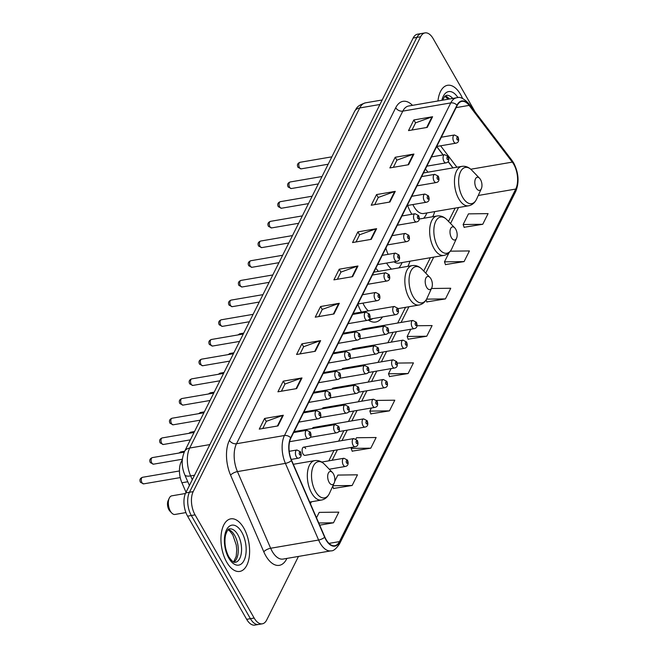 <?xml version="1.0" encoding="UTF-8"?>
<svg xmlns="http://www.w3.org/2000/svg" width="658" height="658" viewBox="0 0 658 658"><rect width="100%" height="100%" fill="white"/><g stroke="black" fill="none" stroke-linecap="round" stroke-linejoin="round"><path stroke-width="0.99" d="M378.35 271.4A29.445 15.257 80.3 0 0 375.784 268.291M357.845 304.161A29.445 15.257 80.3 0 0 361.283 311.843A29.445 15.257 80.3 0 0 361.423 312.089M382.652 254.556A29.445 15.257 80.3 0 0 382.898 255.246M427.963 172.182A29.445 15.257 80.3 0 0 425.397 169.065M407.639 205.461A29.445 15.257 80.3 0 0 410.888 212.624A29.445 15.257 80.3 0 0 411.9 214.269M364.121 329.625A4.17 2.155 80.3 0 0 362.706 329.033A4.17 2.155 80.3 0 0 361.579 330.061M354.275 349.316A4.17 2.155 80.3 0 0 352.861 348.715A4.17 2.155 80.3 0 0 351.734 349.752M344.43 368.998A4.17 2.155 80.3 0 0 343.015 368.406A4.17 2.155 80.3 0 0 341.889 369.434M334.585 388.689A4.17 2.155 80.3 0 0 333.178 388.088A4.17 2.155 80.3 0 0 332.043 389.125M324.739 408.379A4.17 2.155 80.3 0 0 323.333 407.779A4.17 2.155 80.3 0 0 322.198 408.815M314.902 428.062A4.17 2.155 80.3 0 0 313.488 427.47A4.17 2.155 80.3 0 0 312.353 428.498M305.682 448.6A4.17 2.155 80.3 0 0 303.642 447.152A4.17 2.155 80.3 0 0 302.137 449.694A4.17 2.155 80.3 0 0 303.017 453.93A4.17 2.155 80.3 0 0 305.049 455.369L355.172 446.782A4.17 2.155 -99.7 0 1 353.132 445.334A4.17 2.155 -99.7 0 1 352.252 441.107A4.17 2.155 -99.7 0 1 353.757 438.565L357.319 440.399C358.643 444.109 357.927 446.231 355.172 446.782M452.893 167.905L448.073 161.58M443.023 154.934L436.649 146.561M386.583 263.068A29.445 15.257 80.3 0 0 391.502 269.147M407.853 266.342A29.445 15.257 80.3 0 0 409.918 261.218M368.274 320.018A29.445 15.257 80.3 0 0 375.669 322.025A29.445 15.257 80.3 0 0 382.471 316.934M432.66 216.737A29.445 15.257 80.3 0 0 434.724 211.605M186.025 492.258L181.912 482.766A16.664 8.636 -99.7 0 1 181.205 461.867L182.324 459.629M475.232 112.099L433.178 38.666A16.664 8.636 80.3 0 0 425.035 32.9L417.534 34.183A16.664 8.636 80.3 0 0 413.15 38.032L185.704 492.908A16.664 8.636 80.3 0 0 187.579 516.152L246.668 619.334A16.664 8.636 80.3 0 0 254.819 625.1L258.561 624.458A16.664 8.636 80.3 0 1 250.418 618.693A16.664 8.636 80.3 0 0 258.561 624.458L262.312 623.817A16.664 8.636 80.3 0 0 266.704 619.968L298.469 556.429M421.285 33.542A16.664 8.636 80.3 0 0 416.892 37.391L189.446 492.266A16.664 8.636 80.3 0 0 191.322 515.51L250.418 618.693L191.322 515.51A16.664 8.636 80.3 0 1 189.446 492.266L416.892 37.391A16.664 8.636 80.3 0 1 421.285 33.542M460.592 94.522A26.665 13.818 80.3 0 0 447.555 85.293A26.665 13.818 80.3 0 0 437.957 100.978A26.665 13.818 80.3 0 1 447.555 85.293A26.665 13.818 80.3 0 1 460.592 94.522A26.665 13.818 80.3 0 1 462.574 98.527A26.665 13.818 80.3 0 0 460.592 94.522M243.805 528.078A26.665 13.818 80.3 0 0 230.777 518.849A26.665 13.818 80.3 0 0 221.121 535.11A26.665 13.818 80.3 0 0 226.747 562.195A26.665 13.818 80.3 0 0 239.783 571.424A26.665 13.818 80.3 0 0 249.44 555.163A26.665 13.818 80.3 0 0 243.805 528.078A26.665 13.818 80.3 0 0 230.777 518.849A26.665 13.818 80.3 0 0 221.121 535.11A26.665 13.818 80.3 0 0 226.747 562.195A26.665 13.818 80.3 0 0 239.783 571.424A26.665 13.818 80.3 0 0 249.44 555.163A26.665 13.818 80.3 0 0 243.805 528.078M513.734 164.27A17.774 9.212 -99.7 0 1 515.732 189.06L339.462 541.6A17.774 9.212 -99.7 0 1 334.782 545.696A17.774 9.212 -99.7 0 1 324.838 537.043L291.626 460.394A17.774 9.212 -99.7 0 1 290.877 438.096L457.187 105.494A17.774 9.212 -99.7 0 1 461.867 101.39A17.774 9.212 -99.7 0 1 469.138 105.387L512.311 162.115A17.774 9.212 -99.7 0 1 513.734 164.27M513.873 163.982A18.227 9.442 80.3 0 0 512.418 161.769L469.244 105.05A18.227 9.442 80.3 0 0 456.989 105.157L290.688 437.767A18.227 9.442 80.3 0 0 291.453 460.608L324.665 537.265A18.227 9.442 80.3 0 0 339.651 541.929L515.921 189.397A18.227 9.442 80.3 0 0 513.873 163.982M333.524 488.466L352.145 485.489L357.475 474.821L337.858 475.068L334.692 481.401M352.178 451.149L370.799 448.172L376.129 437.512L356.513 437.751L355.912 438.96M370.841 413.841L389.462 410.855L394.792 400.196L376.59 400.418M464.129 227.265L482.75 224.288L488.08 213.62L468.463 213.866L463.133 224.526L464.194 227.462M445.466 264.582L464.087 261.596L469.417 250.937L450.352 251.175M426.812 301.899L445.433 298.913L450.763 288.253L431.475 288.492M408.149 339.207L426.771 336.23L432.1 325.57L416.975 325.751M389.495 376.524L408.116 373.538L413.446 362.879L397.243 363.084M425.035 32.9A16.664 8.636 80.3 0 0 420.643 36.741L193.197 491.625A16.664 8.636 80.3 0 0 195.072 514.869L254.161 618.051A16.664 8.636 80.3 0 0 262.312 623.817M315.314 351.282L296.577 354.498L301.907 343.83L320.643 340.622L315.314 351.282M296.651 388.598L277.923 391.806L283.253 381.147L301.989 377.939L296.651 388.598M277.997 425.915L259.26 429.123L264.59 418.463L283.327 415.247L277.997 425.915M371.285 239.339L352.548 242.555L357.878 231.887L376.615 228.68L371.285 239.339M389.939 202.022L371.211 205.238L376.541 194.579L395.277 191.363L389.939 202.022M408.602 164.714L389.865 167.922L395.195 157.262L413.931 154.046L408.602 164.714M427.256 127.397L408.519 130.605L413.849 119.945L432.586 116.737L427.256 127.397M333.968 313.965L315.231 317.181L320.569 306.521L339.298 303.305L333.968 313.965M352.63 276.656L333.894 279.864L339.224 269.204L357.96 265.996L352.63 276.656M319.698 525.166L333.483 522.797L338.812 512.138L319.204 512.385L316.498 517.788M339.224 269.204L340.926 272.173M337.381 279.272L340.976 272.083L357.335 266.153A4.442 3.109 26.6 0 1 357.96 265.996M320.569 306.521L322.272 309.49M318.719 316.58L322.313 309.392L338.681 303.47A4.442 3.109 26.6 0 1 339.298 303.305M413.849 119.945L415.552 122.923M412.007 130.013L415.601 122.824L431.969 116.894A4.442 3.109 26.6 0 1 432.586 116.737M395.195 157.262L396.897 160.231M393.352 167.321L396.947 160.133L413.306 154.211A4.442 3.109 26.6 0 1 413.931 154.046M376.541 194.579L378.243 197.548M374.698 204.638L378.292 197.449L394.652 191.527A4.442 3.109 26.6 0 1 395.277 191.363M357.878 231.887L359.581 234.865M356.036 241.955L359.63 234.766L375.998 228.844A4.442 3.109 26.6 0 1 376.615 228.68M264.59 418.463L266.293 421.433M262.748 428.522L266.342 421.334L282.71 415.412A4.442 3.109 26.6 0 1 283.327 415.247M283.253 381.147L284.955 384.124M281.41 391.214L285.004 384.025L301.364 378.095A4.442 3.109 26.6 0 1 301.989 377.939M301.907 343.83L303.609 346.807M300.064 353.897L303.659 346.708L320.018 340.786A4.442 3.109 26.6 0 1 320.643 340.622M408.116 373.538L388.5 373.785L391.082 368.62M388.5 373.785L389.569 376.721M426.771 336.23L407.154 336.468L410.773 329.247M407.154 336.468L408.223 339.405M445.433 298.913L426.581 299.143M426.104 299.958L426.886 302.096M464.087 261.596L444.471 261.843L449.069 252.656M444.471 261.843L445.54 264.779M482.75 224.288L463.133 224.526M389.462 410.855L369.845 411.102L371.392 408.001M369.845 411.102L370.906 414.038M370.799 448.172L351.183 448.411L351.709 447.374M351.183 448.411L352.252 451.347M352.145 485.489L332.956 485.727M332.718 486.254L333.598 488.664M333.483 522.797L318.752 522.987M476.26 188.098A6.67 3.455 80.3 0 0 481.343 188.706A6.67 3.455 80.3 0 0 480.521 179.568A6.67 3.455 80.3 0 0 479.55 178.252A6.67 3.455 80.3 0 0 475.216 179.502A6.67 3.455 80.3 0 0 476.26 188.098M412.87 204.564A20.003 10.364 80.3 0 0 413.915 206.579A20.003 10.364 80.3 0 0 423.686 213.496L468.586 205.806C472.181 205.09 474.87 202.812 476.672 198.963A18.375 9.516 80.3 0 1 462.64 197.277A18.375 9.516 80.3 0 1 459.769 173.605A18.375 9.516 80.3 0 1 471.728 170.142C468.751 167.107 465.453 165.849 461.826 166.375A20.003 10.364 80.3 0 0 454.588 178.573A20.003 10.364 80.3 0 0 458.807 198.881A20.003 10.364 80.3 0 0 468.586 205.806M423.596 218.291A26.386 13.67 80.3 0 0 426.137 214.59L426.952 212.937M451.454 237.703A6.67 3.455 80.3 0 0 456.545 238.319A6.67 3.455 80.3 0 0 455.714 229.173A6.67 3.455 80.3 0 0 454.752 227.857A6.67 3.455 80.3 0 0 450.409 229.116A6.67 3.455 80.3 0 0 451.454 237.703M393.945 261.802A20.003 10.364 80.3 0 0 398.88 263.11L443.78 255.411C447.374 254.704 450.072 252.417 451.865 248.568A18.375 9.516 80.3 0 1 437.841 246.89A18.375 9.516 80.3 0 1 434.971 223.218A18.375 9.516 80.3 0 1 446.922 219.747C443.944 216.712 440.646 215.462 437.027 215.989A20.003 10.364 80.3 0 0 429.781 228.186A20.003 10.364 80.3 0 0 434.009 248.494A20.003 10.364 80.3 0 0 443.78 255.411M398.789 267.896A26.386 13.67 80.3 0 0 401.331 264.203L402.153 262.55M385.909 248.05A20.003 10.364 80.3 0 0 388.146 254.342M426.647 287.316A6.67 3.455 80.3 0 0 431.738 287.924A6.67 3.455 80.3 0 0 430.908 278.786A6.67 3.455 80.3 0 0 429.945 277.47A6.67 3.455 80.3 0 0 425.603 278.729A6.67 3.455 80.3 0 0 426.647 287.316M362.953 303.116A20.003 10.364 80.3 0 0 364.302 305.797A20.003 10.364 80.3 0 0 368.431 310.889M368.373 320.084A26.386 13.67 80.3 0 0 369.533 319.977A26.386 13.67 80.3 0 0 372.724 318.604M185.433 493.5L171.82 495.828A9.442 4.894 80.3 0 0 169.229 498.229L168.119 500.664A6.67 3.455 80.3 0 0 168.942 509.802A6.67 3.455 80.3 0 0 169.912 511.118L171.763 513.043A9.442 4.894 80.3 0 0 175.012 514.449L185.91 512.582M169.229 498.229A9.442 4.894 80.3 0 0 170.397 511.176A9.442 4.894 80.3 0 0 171.763 513.043M329.132 482.347A6.67 3.455 80.3 0 0 334.223 482.956A6.67 3.455 80.3 0 0 333.392 473.818A6.67 3.455 80.3 0 0 332.43 472.502A6.67 3.455 80.3 0 0 328.087 473.76A6.67 3.455 80.3 0 0 329.132 482.347M182.208 461.694L181.205 461.867M187.785 481.755L181.912 482.766M413.15 38.032L420.643 36.741M246.668 619.334L254.161 618.051M187.579 516.152L195.072 514.869M185.704 492.908L193.197 491.625M354.596 111.367A11.112 7.764 26.6 0 1 359.737 107.953L189.685 448.04A22.224 11.515 80.3 0 0 190.623 475.907A11.112 4.047 156.6 0 1 184.766 474.78C181.427 466.711 181.353 458.939 184.553 451.462L354.596 111.367C356.743 108.529 356.126 105.913 365.585 102.821A22.224 11.515 80.3 0 0 359.737 107.953L379.913 104.49M192.284 479.74L190.623 475.907L194.538 475.232M184.553 451.462A11.112 7.764 26.6 0 1 189.685 448.04L209.869 444.586M515.732 189.06L478.251 195.484M286.904 558.412L286.641 558.938A5.552 3.882 26.6 0 1 286.419 558.494M286.641 558.938A27.776 14.394 -99.7 0 1 265.75 555.739A27.776 14.394 -99.7 0 1 263.8 551.823L230.588 475.175A27.776 14.394 -99.7 0 1 229.412 440.342L395.713 107.739A27.776 14.394 -99.7 0 1 412.484 105.346M324.665 537.265A5.552 2.023 156.6 0 1 318.612 540.029L270.652 548.254A22.224 11.515 80.3 0 0 272.206 551.379A22.224 11.515 80.3 0 0 283.072 559.07L331.032 550.845A22.224 11.515 -99.7 0 1 318.612 540.029L285.399 463.38A22.224 11.515 -99.7 0 1 284.462 435.514L450.763 102.911A5.552 3.882 26.6 0 1 456.989 105.157M339.651 541.929A5.552 3.882 26.6 0 1 339.454 544.01L515.724 191.478C519.376 182.389 518.701 172.889 513.701 162.987L511.965 160.363A5.552 3.372 142.7 0 1 512.418 161.769M290.688 437.767A5.552 3.882 -153.4 0 0 284.462 435.514L236.493 443.739A22.224 11.515 80.3 0 0 237.439 471.597L270.652 548.254A5.552 2.023 -23.4 0 0 263.8 551.823M291.453 460.608A5.552 2.023 156.6 0 1 285.399 463.38L237.439 471.597A5.552 2.023 -23.4 0 0 230.588 475.175M511.965 160.363L468.792 103.635A5.552 3.372 142.7 0 1 469.244 105.05M395.713 107.739A5.552 3.882 26.6 0 0 402.803 111.128L450.763 102.911A22.224 11.515 -99.7 0 1 456.619 97.779L408.659 106.004A22.224 11.515 80.3 0 0 402.803 111.128L236.493 443.739A5.552 3.882 26.6 0 1 229.412 440.342M515.724 191.478A5.552 3.882 -153.4 0 0 515.921 189.397M339.462 541.6L329 543.393M310.42 503.757L311.407 501.774M332.167 460.271L337.381 449.825M342.004 440.58L347.227 430.143M351.849 420.89L357.072 410.452M361.694 401.207L366.917 390.762M371.54 381.517L376.763 371.079M381.385 361.826L386.608 351.388M391.23 342.144L396.445 331.698M401.076 322.453L408.922 306.743M425.742 273.111L433.729 257.138M450.549 223.506L458.536 207.525M512.311 162.115L470.783 169.229M469.138 105.387L456.126 107.616M456.899 167.222L440.597 145.805M352.038 276.755L357.335 266.153M370.693 239.438L375.998 228.844M389.355 202.129L394.652 191.527M408.009 164.813L413.306 154.211M426.664 127.496L431.969 116.894M333.376 314.072L338.681 303.47M314.721 351.388L320.018 340.786M296.067 388.697L301.364 378.095M277.405 426.014L282.71 415.412M452.729 98.453A16.935 8.776 80.3 0 0 446.387 95.369L444.602 96.52L442.702 100.172M449.447 99.013A16.935 8.776 80.3 0 0 445.104 96.019M457.96 97.647A20.266 10.495 80.3 0 0 441.88 100.312M373.843 272.173L412.221 265.602C415.84 265.075 419.146 266.326 422.123 269.361A18.375 9.516 80.3 0 0 410.164 272.823A18.375 9.516 80.3 0 0 413.035 296.495A18.375 9.516 80.3 0 0 427.058 298.181L431.738 287.924M412.221 265.602A20.003 10.364 80.3 0 0 404.974 277.791A20.003 10.364 80.3 0 0 409.202 298.107A20.003 10.364 80.3 0 0 418.973 305.024C422.568 304.317 425.265 302.03 427.058 298.181M293.32 464.293L314.697 460.625C318.324 460.106 321.622 461.357 324.6 464.392A18.375 9.516 80.3 0 0 312.649 467.854A18.375 9.516 80.3 0 0 315.519 491.526A18.375 9.516 80.3 0 0 329.543 493.212L334.223 482.956M314.697 460.625A20.003 10.364 80.3 0 0 307.459 472.822A20.003 10.364 80.3 0 0 311.686 493.138A20.003 10.364 80.3 0 0 321.458 500.055C325.052 499.34 327.75 497.061 329.543 493.212M233.903 562.121A16.935 8.776 80.3 0 0 234.61 535.349A16.935 8.776 80.3 0 0 228.326 529.575M237.883 534.79A16.935 8.776 80.3 0 0 229.609 528.925C228.458 528.366 227.076 530.521 225.472 535.398C224.172 542.834 225.307 550.006 228.877 556.923C234.511 564.646 234.519 561.652 235.334 562.31A16.935 8.776 80.3 0 0 241.461 551.98A16.935 8.776 80.3 0 0 237.883 534.79M228.795 558.099A20.266 10.495 80.3 0 0 244.044 560.435A20.266 10.495 80.3 0 0 241.757 532.174A20.266 10.495 80.3 0 0 226.516 529.838A20.266 10.495 80.3 0 0 228.795 558.099M412.196 327.207A4.17 2.155 -99.7 0 1 411.316 322.979A4.17 2.155 -99.7 0 1 412.821 320.438L416.382 322.28C417.707 325.981 416.991 328.103 414.236 328.655A4.17 2.155 -99.7 0 1 412.196 327.207M416.317 323.259A1.39 0.716 80.3 0 0 415.272 323.094A1.39 0.716 80.3 0 0 415.428 325.036A1.39 0.716 80.3 0 0 416.473 325.192A1.39 0.716 80.3 0 0 416.317 323.259M402.351 346.898A4.17 2.155 -99.7 0 1 401.47 342.67A4.17 2.155 -99.7 0 1 402.984 340.128L406.537 341.963C407.861 345.664 407.146 347.794 404.39 348.337A4.17 2.155 -99.7 0 1 402.351 346.898M406.471 342.941A1.39 0.716 80.3 0 0 405.427 342.785A1.39 0.716 80.3 0 0 405.583 344.718A1.39 0.716 80.3 0 0 406.628 344.882A1.39 0.716 80.3 0 0 406.471 342.941M392.505 366.588A4.17 2.155 -99.7 0 1 391.625 362.352A4.17 2.155 -99.7 0 1 393.139 359.811L396.692 361.653C398.024 365.354 397.3 367.485 394.545 368.028A4.17 2.155 -99.7 0 1 392.505 366.588M396.626 362.632A1.39 0.716 80.3 0 0 395.581 362.468A1.39 0.716 80.3 0 0 395.738 364.409A1.39 0.716 80.3 0 0 396.782 364.565A1.39 0.716 80.3 0 0 396.626 362.632M382.66 386.271A4.17 2.155 -99.7 0 1 381.78 382.043A4.17 2.155 -99.7 0 1 383.293 379.501L386.855 381.344C388.179 385.045 387.463 387.167 384.7 387.718A4.17 2.155 -99.7 0 1 382.66 386.271M386.781 382.323A1.39 0.716 80.3 0 0 385.736 382.158A1.39 0.716 80.3 0 0 385.892 384.099A1.39 0.716 80.3 0 0 386.937 384.256A1.39 0.716 80.3 0 0 386.781 382.323M372.823 405.961A4.17 2.155 -99.7 0 1 371.943 401.734A4.17 2.155 -99.7 0 1 373.448 399.192L377.009 401.026C378.334 404.728 377.618 406.858 374.854 407.401A4.17 2.155 -99.7 0 1 372.823 405.961M376.935 402.005A1.39 0.716 80.3 0 0 375.891 401.849A1.39 0.716 80.3 0 0 376.047 403.782A1.39 0.716 80.3 0 0 377.092 403.946A1.39 0.716 80.3 0 0 376.935 402.005M362.977 425.652A4.17 2.155 -99.7 0 1 362.097 421.416A4.17 2.155 -99.7 0 1 363.603 418.875L367.164 420.717C368.488 424.418 367.773 426.54 365.009 427.091A4.17 2.155 -99.7 0 1 362.977 425.652M367.098 421.696A1.39 0.716 80.3 0 0 366.054 421.531A1.39 0.716 80.3 0 0 366.21 423.472A1.39 0.716 80.3 0 0 367.254 423.629A1.39 0.716 80.3 0 0 367.098 421.696M357.253 441.386A1.39 0.716 80.3 0 0 356.208 441.222A1.39 0.716 80.3 0 0 356.365 443.163A1.39 0.716 80.3 0 0 357.409 443.319A1.39 0.716 80.3 0 0 357.253 441.386M343.287 465.025A4.17 2.155 -99.7 0 1 342.407 460.797A4.17 2.155 -99.7 0 1 343.92 458.256L347.473 460.09C348.798 463.791 348.082 465.922 345.327 466.464A4.17 2.155 -99.7 0 1 343.287 465.025M347.408 461.069A1.39 0.716 80.3 0 0 346.363 460.913A1.39 0.716 80.3 0 0 346.519 462.845A1.39 0.716 80.3 0 0 347.564 463.01A1.39 0.716 80.3 0 0 347.408 461.069M369.228 319.204L395.664 314.672A4.17 2.155 -99.7 0 1 393.632 313.233A4.17 2.155 -99.7 0 1 392.752 308.997A4.17 2.155 -99.7 0 1 394.257 306.455L353.181 313.504M396.856 311.053A1.39 0.716 80.3 0 0 397.909 311.209A1.39 0.716 80.3 0 0 397.753 309.276A1.39 0.716 80.3 0 0 396.7 309.112A1.39 0.716 80.3 0 0 396.856 311.053M237.957 334.93L239.833 333.771A3.331 1.727 80.3 0 0 238.854 334.782M359.383 338.895L385.827 334.363A4.17 2.155 -99.7 0 1 383.787 332.915A4.17 2.155 -99.7 0 1 382.907 328.687A4.17 2.155 -99.7 0 1 384.412 326.146L343.336 333.187M387.019 330.744A1.39 0.716 80.3 0 0 388.064 330.9A1.39 0.716 80.3 0 0 387.907 328.967A1.39 0.716 80.3 0 0 386.863 328.803A1.39 0.716 80.3 0 0 387.019 330.744M228.112 354.621L229.987 353.461A3.331 1.727 80.3 0 0 229.009 354.465M349.538 358.577L375.981 354.045A4.17 2.155 -99.7 0 1 373.941 352.606A4.17 2.155 -99.7 0 1 373.061 348.378A4.17 2.155 -99.7 0 1 374.566 345.837L333.491 352.877M377.174 350.426A1.39 0.716 80.3 0 0 378.218 350.591A1.39 0.716 80.3 0 0 378.062 348.65A1.39 0.716 80.3 0 0 377.018 348.493A1.39 0.716 80.3 0 0 377.174 350.426M218.267 374.312L220.142 373.152A3.331 1.727 80.3 0 0 219.163 374.155M339.701 378.268L366.136 373.736A4.17 2.155 -99.7 0 1 364.096 372.296A4.17 2.155 -99.7 0 1 363.216 368.061A4.17 2.155 -99.7 0 1 364.729 365.519L323.646 372.568M367.329 370.117A1.39 0.716 80.3 0 0 368.373 370.273A1.39 0.716 80.3 0 0 368.217 368.34A1.39 0.716 80.3 0 0 367.172 368.176A1.39 0.716 80.3 0 0 367.329 370.117M208.422 393.994L210.297 392.834A3.331 1.727 80.3 0 0 209.318 393.846M329.855 397.958L356.291 393.426A4.17 2.155 -99.7 0 1 354.251 391.979A4.17 2.155 -99.7 0 1 353.371 387.751A4.17 2.155 -99.7 0 1 354.884 385.21L313.8 392.25M357.483 389.807A1.39 0.716 80.3 0 0 358.528 389.964A1.39 0.716 80.3 0 0 358.371 388.031A1.39 0.716 80.3 0 0 357.327 387.866A1.39 0.716 80.3 0 0 357.483 389.807M198.576 413.685L200.46 412.525A3.331 1.727 80.3 0 0 199.473 413.528M320.01 417.641L346.445 413.109A4.17 2.155 -99.7 0 1 344.414 411.669A4.17 2.155 -99.7 0 1 343.534 407.442A4.17 2.155 -99.7 0 1 345.039 404.9L303.955 411.941M347.638 409.49A1.39 0.716 80.3 0 0 348.682 409.654A1.39 0.716 80.3 0 0 348.526 407.713A1.39 0.716 80.3 0 0 347.482 407.557A1.39 0.716 80.3 0 0 347.638 409.49M188.739 433.375L190.614 432.216A3.331 1.727 80.3 0 0 189.627 433.219M310.165 437.331L336.6 432.8A4.17 2.155 -99.7 0 1 334.568 431.36A4.17 2.155 -99.7 0 1 333.688 427.124A4.17 2.155 -99.7 0 1 335.193 424.583L294.11 431.623M337.793 429.18A1.39 0.716 80.3 0 0 338.837 429.337A1.39 0.716 80.3 0 0 338.681 427.404A1.39 0.716 80.3 0 0 337.636 427.239A1.39 0.716 80.3 0 0 337.793 429.18M178.894 453.058L180.769 451.898A3.331 1.727 80.3 0 0 179.79 452.91M299.513 167.708A3.331 1.727 80.3 0 0 301.142 168.859L297.992 167.313C296.832 164.944 297.506 163.266 300.023 162.296A3.331 1.727 80.3 0 0 298.814 164.327A3.331 1.727 80.3 0 0 299.513 167.708M443.155 154.91L436.723 146.471L455.854 143.189A4.17 2.155 -99.7 0 1 453.814 141.75A4.17 2.155 -99.7 0 1 452.934 137.514A4.17 2.155 -99.7 0 1 454.448 134.98L441.312 137.226M457.047 139.57A1.39 0.716 80.3 0 0 458.091 139.735A1.39 0.716 80.3 0 0 457.935 137.793A1.39 0.716 80.3 0 0 456.891 137.637A1.39 0.716 80.3 0 0 457.047 139.57M289.676 187.398A3.331 1.727 80.3 0 0 291.305 188.55L288.146 187.004C286.987 184.627 287.661 182.957 290.178 181.978A3.331 1.727 80.3 0 0 288.969 184.01A3.331 1.727 80.3 0 0 289.676 187.398M426.845 166.161L446.009 162.88A4.17 2.155 -99.7 0 1 443.969 161.44A4.17 2.155 -99.7 0 1 443.089 157.204A4.17 2.155 -99.7 0 1 444.602 154.663L431.475 156.917M447.201 159.261A1.39 0.716 80.3 0 0 448.246 159.417A1.39 0.716 80.3 0 0 448.09 157.484A1.39 0.716 80.3 0 0 447.045 157.32A1.39 0.716 80.3 0 0 447.201 159.261M279.831 207.089A3.331 1.727 80.3 0 0 281.459 208.241L278.309 206.686C277.141 204.317 277.816 202.639 280.333 201.669A3.331 1.727 80.3 0 0 279.124 203.7A3.331 1.727 80.3 0 0 279.831 207.089M417.007 185.852L436.164 182.562A4.17 2.155 -99.7 0 1 434.132 181.123A4.17 2.155 -99.7 0 1 433.252 176.895A4.17 2.155 -99.7 0 1 434.757 174.354L421.63 176.599M437.356 178.943A1.39 0.716 80.3 0 0 438.401 179.108A1.39 0.716 80.3 0 0 438.244 177.167A1.39 0.716 80.3 0 0 437.2 177.01A1.39 0.716 80.3 0 0 437.356 178.943M269.986 226.771A3.331 1.727 80.3 0 0 271.614 227.923L268.464 226.377C267.296 224 267.971 222.33 270.487 221.351A3.331 1.727 80.3 0 0 269.278 223.391A3.331 1.727 80.3 0 0 269.986 226.771M407.162 205.535L426.318 202.253A4.17 2.155 -99.7 0 1 424.287 200.813A4.17 2.155 -99.7 0 1 423.407 196.578A4.17 2.155 -99.7 0 1 424.912 194.044L411.785 196.29M427.511 198.634A1.39 0.716 80.3 0 0 428.555 198.798A1.39 0.716 80.3 0 0 428.399 196.857A1.39 0.716 80.3 0 0 427.355 196.701A1.39 0.716 80.3 0 0 427.511 198.634M260.14 246.462A3.331 1.727 80.3 0 0 261.769 247.614L258.619 246.067C257.451 243.69 258.125 242.021 260.642 241.042A3.331 1.727 80.3 0 0 259.433 243.073A3.331 1.727 80.3 0 0 260.14 246.462M397.317 225.225L416.473 221.943A4.17 2.155 -99.7 0 1 414.441 220.504A4.17 2.155 -99.7 0 1 413.561 216.268A4.17 2.155 -99.7 0 1 415.066 213.727L401.939 215.98M417.674 218.324A1.39 0.716 80.3 0 0 418.718 218.481A1.39 0.716 80.3 0 0 418.562 216.548A1.39 0.716 80.3 0 0 417.517 216.383A1.39 0.716 80.3 0 0 417.674 218.324M250.295 266.145A3.331 1.727 80.3 0 0 251.924 267.304L248.773 265.75C247.605 263.381 248.288 261.703 250.797 260.733A3.331 1.727 80.3 0 0 249.596 262.764A3.331 1.727 80.3 0 0 250.295 266.145M387.472 244.916L406.636 241.626A4.17 2.155 -99.7 0 1 404.596 240.186A4.17 2.155 -99.7 0 1 403.716 235.959A4.17 2.155 -99.7 0 1 405.221 233.417L392.094 235.663M407.828 238.007A1.39 0.716 80.3 0 0 408.873 238.171A1.39 0.716 80.3 0 0 408.717 236.23A1.39 0.716 80.3 0 0 407.672 236.074A1.39 0.716 80.3 0 0 407.828 238.007M240.45 285.835A3.331 1.727 80.3 0 0 242.078 286.987L238.928 285.44C237.768 283.063 238.443 281.394 240.951 280.415A3.331 1.727 80.3 0 0 239.751 282.455A3.331 1.727 80.3 0 0 240.45 285.835M377.626 264.598L396.79 261.316A4.17 2.155 -99.7 0 1 394.751 259.877A4.17 2.155 -99.7 0 1 393.871 255.641A4.17 2.155 -99.7 0 1 395.384 253.1L382.249 255.353M397.983 257.697A1.39 0.716 80.3 0 0 399.028 257.854A1.39 0.716 80.3 0 0 398.871 255.921A1.39 0.716 80.3 0 0 397.827 255.765A1.39 0.716 80.3 0 0 397.983 257.697M230.604 305.526A3.331 1.727 80.3 0 0 232.241 306.677L229.083 305.131C227.923 302.754 228.597 301.084 231.114 300.106A3.331 1.727 80.3 0 0 229.905 302.137A3.331 1.727 80.3 0 0 230.604 305.526M367.781 284.289L386.945 281.007A4.17 2.155 -99.7 0 1 384.905 279.56A4.17 2.155 -99.7 0 1 384.025 275.332A4.17 2.155 -99.7 0 1 385.539 272.79L372.412 275.044M388.138 277.388A1.39 0.716 80.3 0 0 389.182 277.544A1.39 0.716 80.3 0 0 389.026 275.612A1.39 0.716 80.3 0 0 387.981 275.447A1.39 0.716 80.3 0 0 388.138 277.388M220.767 325.208A3.331 1.727 80.3 0 0 222.396 326.368L219.246 324.813C218.078 322.445 218.752 320.767 221.269 319.796A3.331 1.727 80.3 0 0 220.06 321.828A3.331 1.727 80.3 0 0 220.767 325.208M357.936 303.98L377.1 300.69A4.17 2.155 -99.7 0 1 375.06 299.25A4.17 2.155 -99.7 0 1 374.18 295.023A4.17 2.155 -99.7 0 1 375.693 292.481L362.566 294.726M378.292 297.071A1.39 0.716 80.3 0 0 379.337 297.235A1.39 0.716 80.3 0 0 379.181 295.294A1.39 0.716 80.3 0 0 378.136 295.138A1.39 0.716 80.3 0 0 378.292 297.071M210.922 344.899A3.331 1.727 80.3 0 0 212.55 346.05L209.4 344.504C208.232 342.127 208.907 340.457 211.424 339.479A3.331 1.727 80.3 0 0 210.215 341.518A3.331 1.727 80.3 0 0 210.922 344.899M348.098 323.662L367.254 320.38A4.17 2.155 -99.7 0 1 365.223 318.941A4.17 2.155 -99.7 0 1 364.343 314.705A4.17 2.155 -99.7 0 1 365.848 312.163L352.721 314.417M368.447 316.761A1.39 0.716 80.3 0 0 369.492 316.917A1.39 0.716 80.3 0 0 369.335 314.985A1.39 0.716 80.3 0 0 368.291 314.82A1.39 0.716 80.3 0 0 368.447 316.761M201.077 364.59A3.331 1.727 80.3 0 0 202.705 365.741L199.555 364.195C198.387 361.818 199.061 360.148 201.578 359.169A3.331 1.727 80.3 0 0 200.369 361.201A3.331 1.727 80.3 0 0 201.077 364.59M338.253 343.353L357.409 340.071A4.17 2.155 -99.7 0 1 355.378 338.623A4.17 2.155 -99.7 0 1 354.498 334.396A4.17 2.155 -99.7 0 1 356.003 331.854L342.876 334.108M358.61 336.452A1.39 0.716 80.3 0 0 359.655 336.608A1.39 0.716 80.3 0 0 359.498 334.675A1.39 0.716 80.3 0 0 358.454 334.511A1.39 0.716 80.3 0 0 358.61 336.452M191.231 384.272A3.331 1.727 80.3 0 0 192.86 385.432L189.71 383.877C188.542 381.508 189.216 379.831 191.733 378.86A3.331 1.727 80.3 0 0 190.524 380.892A3.331 1.727 80.3 0 0 191.231 384.272M328.408 363.043L347.572 359.753A4.17 2.155 -99.7 0 1 345.532 358.314A4.17 2.155 -99.7 0 1 344.652 354.086A4.17 2.155 -99.7 0 1 346.157 351.545L333.03 353.79M348.765 356.134A1.39 0.716 80.3 0 0 349.809 356.299A1.39 0.716 80.3 0 0 349.653 354.358A1.39 0.716 80.3 0 0 348.608 354.201A1.39 0.716 80.3 0 0 348.765 356.134M181.386 403.963A3.331 1.727 80.3 0 0 183.014 405.114L179.864 403.568C178.705 401.191 179.379 399.521 181.888 398.542A3.331 1.727 80.3 0 0 180.687 400.574A3.331 1.727 80.3 0 0 181.386 403.963M318.562 382.726L337.727 379.444A4.17 2.155 -99.7 0 1 335.687 378.005A4.17 2.155 -99.7 0 1 334.807 373.769A4.17 2.155 -99.7 0 1 336.32 371.227L323.185 373.481M338.919 375.825A1.39 0.716 80.3 0 0 339.964 375.981A1.39 0.716 80.3 0 0 339.808 374.048A1.39 0.716 80.3 0 0 338.763 373.884A1.39 0.716 80.3 0 0 338.919 375.825M171.541 423.653A3.331 1.727 80.3 0 0 173.169 424.805L170.019 423.259C168.859 420.881 169.534 419.212 172.051 418.233A3.331 1.727 80.3 0 0 170.841 420.265A3.331 1.727 80.3 0 0 171.541 423.653M308.717 402.416L327.881 399.135A4.17 2.155 -99.7 0 1 325.842 397.687A4.17 2.155 -99.7 0 1 324.962 393.459A4.17 2.155 -99.7 0 1 326.475 390.918L313.34 393.171M329.074 395.516A1.39 0.716 80.3 0 0 330.119 395.672A1.39 0.716 80.3 0 0 329.962 393.739A1.39 0.716 80.3 0 0 328.918 393.574A1.39 0.716 80.3 0 0 329.074 395.516M161.703 443.336A3.331 1.727 80.3 0 0 163.332 444.495L160.174 442.941C159.014 440.572 159.688 438.894 162.205 437.924A3.331 1.727 80.3 0 0 160.996 439.955A3.331 1.727 80.3 0 0 161.703 443.336M298.872 422.107L318.036 418.817A4.17 2.155 -99.7 0 1 315.996 417.378A4.17 2.155 -99.7 0 1 315.116 413.15A4.17 2.155 -99.7 0 1 316.63 410.608L303.502 412.854M319.229 415.198A1.39 0.716 80.3 0 0 320.273 415.363A1.39 0.716 80.3 0 0 320.117 413.421A1.39 0.716 80.3 0 0 319.072 413.265A1.39 0.716 80.3 0 0 319.229 415.198M151.858 463.026A3.331 1.727 80.3 0 0 153.487 464.178L150.337 462.632C149.169 460.255 149.843 458.585 152.36 457.606A3.331 1.727 80.3 0 0 151.151 459.638A3.331 1.727 80.3 0 0 151.858 463.026M289.619 441.691L308.191 438.508A4.17 2.155 -99.7 0 1 306.159 437.068A4.17 2.155 -99.7 0 1 305.279 432.832A4.17 2.155 -99.7 0 1 306.784 430.291L293.657 432.545M309.383 434.889A1.39 0.716 80.3 0 0 310.428 435.045A1.39 0.716 80.3 0 0 310.272 433.112A1.39 0.716 80.3 0 0 309.227 432.948A1.39 0.716 80.3 0 0 309.383 434.889M142.013 482.717A3.331 1.727 80.3 0 0 143.641 483.869L140.491 482.322C139.323 479.945 139.998 478.267 142.515 477.297A3.331 1.727 80.3 0 0 141.306 479.328A3.331 1.727 80.3 0 0 142.013 482.717M291.231 459.416L298.345 458.198A4.17 2.155 -99.7 0 1 296.314 456.751A4.17 2.155 -99.7 0 1 295.434 452.523A4.17 2.155 -99.7 0 1 296.939 449.982L289.232 451.306M299.538 454.579A1.39 0.716 80.3 0 0 300.583 454.736A1.39 0.716 80.3 0 0 300.426 452.803A1.39 0.716 80.3 0 0 299.382 452.638A1.39 0.716 80.3 0 0 299.538 454.579M365.585 102.821L382.166 99.983M189.405 485.497L184.766 474.78M468.792 103.635C463.791 98.387 459.736 96.438 456.619 97.779M331.032 550.845C333.285 551.157 336.098 548.879 339.454 544.01M453.025 167.889L448.147 161.473M328.794 460.847L334.009 450.409M338.64 441.156L343.854 430.719M348.485 421.474L353.7 411.028M358.322 401.783L363.545 391.346M368.167 382.092L373.39 371.655M378.013 362.41L383.236 351.964M387.858 342.719L393.081 332.282M397.703 323.029L405.558 307.327M423.711 271.014L430.357 257.714M448.517 221.401L455.163 208.101M448.188 99.226L444.857 96.249M481.343 188.706L476.672 198.963M423.448 172.955L461.826 166.375M479.55 178.252L471.728 170.142M456.545 238.319L451.865 248.568M419.22 219.04L437.027 215.989M454.752 227.857L446.922 219.747M397.983 308.618L418.973 305.024M368.488 320.158L369.533 319.977M429.945 277.47L422.123 269.361M309.688 502.07L321.458 500.055M332.43 472.502L324.6 464.392M233.59 561.99L236.197 556.347L236.74 549.866L236.255 544.997L232.776 534.872L229.765 530.973L228.071 529.805M362.706 329.033L412.821 320.438M387.792 333.187L414.236 328.655M352.861 348.715L402.984 340.128M377.955 352.869L404.39 348.337M343.015 368.406L393.139 359.811M368.11 372.56L394.545 368.028M333.178 388.088L383.293 379.501M358.265 392.25L384.7 387.718M323.333 407.779L373.448 399.192M348.419 411.933L374.854 407.401M313.488 427.47L363.603 418.875M338.574 431.623L365.009 427.091M303.642 447.152L353.757 438.565M321.713 462.056L343.92 458.256M329.263 469.22L345.327 466.464M395.664 314.672C398.427 314.129 399.143 311.999 397.819 308.298L394.257 306.455M239.833 333.771L243.731 333.104M385.827 334.363C388.582 333.812 389.297 331.69 387.973 327.988L384.412 326.146M229.987 353.461L233.886 352.795M375.981 354.045C378.737 353.502 379.452 351.372 378.128 347.671L374.566 345.837M220.142 373.152L224.041 372.486M366.136 373.736C368.891 373.193 369.607 371.063 368.283 367.361L364.729 365.519M210.297 392.834L214.195 392.168M356.291 393.426C359.046 392.875 359.77 390.753 358.437 387.052L354.884 385.21M200.46 412.525L204.35 411.859M346.445 413.109C349.209 412.566 349.924 410.436 348.6 406.734L345.039 404.9M190.614 432.216L194.505 431.541M336.6 432.8C339.364 432.248 340.079 430.126 338.755 426.425L335.193 424.583M180.769 451.898L184.668 451.232M301.142 168.859L328.169 164.229M455.854 143.189C458.61 142.646 459.333 140.516 458.001 136.815L454.448 134.98M300.023 162.296L331.871 156.834M291.305 188.55L318.324 183.919M446.009 162.88C448.772 162.329 449.488 160.207 448.164 156.505L444.602 154.663M290.178 181.978L322.025 176.517M281.459 208.241L308.479 203.61M436.164 182.562C438.927 182.019 439.643 179.897 438.318 176.188L434.757 174.354M280.333 201.669L312.18 196.207M271.614 227.923L298.633 223.292M426.318 202.253C429.082 201.71 429.797 199.58 428.473 195.878L424.912 194.044M270.487 221.351L302.335 215.898M261.769 247.614L288.788 242.983M416.473 221.943C419.236 221.392 419.952 219.27 418.628 215.569L415.066 213.727M260.642 241.042L292.489 235.58M251.924 267.304L278.951 262.674M406.636 241.626C409.391 241.083 410.107 238.961 408.783 235.251L405.221 233.417M250.797 260.733L282.644 255.271M242.078 286.987L269.106 282.356M396.79 261.316C399.546 260.774 400.261 258.643 398.937 254.942L395.384 253.1M240.951 280.415L272.799 274.962M232.241 306.677L259.26 302.047M386.945 281.007C389.701 280.456 390.424 278.334 389.092 274.633L385.539 272.79M231.114 300.106L262.961 294.644M222.396 326.368L249.415 321.737M377.1 300.69C379.863 300.147 380.579 298.025 379.255 294.315L375.693 292.481M221.269 319.796L253.116 314.335M212.55 346.05L239.57 341.42M367.254 320.38C370.018 319.837 370.734 317.707 369.409 314.006L365.848 312.163M211.424 339.479L243.271 334.025M202.705 365.741L229.724 361.11M357.409 340.071C360.173 339.52 360.888 337.398 359.564 333.696L356.003 331.854M201.578 359.169L233.425 353.708M192.86 385.432L219.887 380.793M347.572 359.753C350.327 359.21 351.043 357.08 349.719 353.379L346.157 351.545M191.733 378.86L223.58 373.399M183.014 405.114L210.042 400.483M337.727 379.444C340.482 378.901 341.198 376.771 339.873 373.07L336.32 371.227M181.888 398.542L213.735 393.089M173.169 424.805L200.197 420.174M327.881 399.135C330.637 398.584 331.361 396.461 330.028 392.76L326.475 390.918M172.051 418.233L203.898 412.772M163.332 444.495L190.351 439.857M318.036 418.817C320.8 418.274 321.515 416.144 320.191 412.443L316.63 410.608M162.205 437.924L194.052 432.462M153.487 464.178L182.365 459.226M308.191 438.508C310.954 437.965 311.67 435.835 310.346 432.133L306.784 430.291M152.36 457.606L184.224 452.145M143.641 483.869L180.243 477.593M298.345 458.198C301.109 457.647 301.825 455.525 300.5 451.816L296.939 449.982M142.515 477.297L179.453 470.964"/></g></svg>
